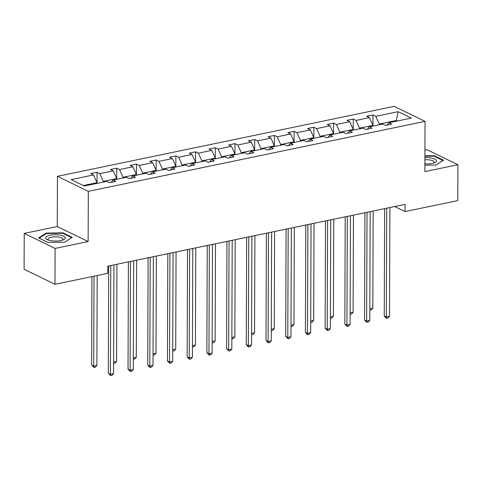 <?xml version="1.0" encoding="UTF-8"?>
<svg xmlns="http://www.w3.org/2000/svg" width="482" height="482" viewBox="0 0 482 482"><rect width="100%" height="100%" fill="white"/><g stroke="black" fill="none" stroke-linecap="round" stroke-linejoin="round"><path stroke-width="0.72" d="M24.227 233.402L55.105 248.423L88.14 241.56L57.268 226.534L24.227 233.402L24.1 269.275L54.978 284.296L107.727 273.336L107.751 266.166L405.049 204.392L405.025 211.568L457.773 200.608L457.9 164.736L427.022 149.709L424.937 150.143M57.268 226.534L57.442 176.316L394.162 106.353L425.034 121.374L88.314 191.336L57.442 176.316M55.105 248.423L54.978 284.296M215.255 158.819L215.261 158.12L201.868 160.904L198.385 153.174L195.59 151.812L195.547 162.916L195.547 162.217L182.16 165.001L178.671 157.265L175.876 155.903L175.84 167.013L175.84 166.308L162.446 169.092L158.964 161.362L156.168 160L156.126 171.104L156.132 170.405L142.738 173.189L139.25 165.459L136.454 164.097L136.418 175.201L136.418 174.502L123.024 177.286L119.542 169.55L116.746 168.194L116.71 179.298L116.71 178.599L103.317 181.383L99.834 173.647L97.039 172.285L96.996 183.395L96.996 182.69L83.326 185.534M96.996 182.69L93.514 174.96L90.718 173.598L97.039 172.285M396.312 121.199L396.318 120.5L379.262 124.043L375.779 116.313L398.138 111.667L411.327 118.084L388.962 122.729L391.758 124.091L385.437 125.404L382.642 124.043L369.248 126.826L372.044 128.182L365.73 129.495L362.934 128.134L349.54 130.917L352.336 132.279L346.022 133.592L343.226 132.231L329.833 135.014L332.628 136.376L326.308 137.689L323.512 136.328L310.119 139.111L312.914 140.473L306.6 141.78L303.805 140.425L290.411 143.208L293.207 144.564L286.886 145.877L284.091 144.516L270.697 147.299L273.493 148.661L267.179 149.974L264.383 148.613L250.989 151.396L253.785 152.758L247.465 154.071L244.669 152.71L231.282 155.493L234.077 156.855L227.757 158.162L224.961 156.807L211.568 159.584L214.363 160.946L208.049 162.259L205.254 160.898L191.86 163.681L194.656 165.043L188.335 166.356L185.54 164.995L172.146 167.778L174.942 169.14L168.628 170.453L165.832 169.092L152.439 171.875L155.234 173.231L148.914 174.544L146.118 173.189L132.725 175.966L135.52 177.328L129.206 178.641L126.411 177.28L113.017 180.063L115.813 181.425L109.492 182.738L106.697 181.377L84.338 186.022L71.149 179.605L93.514 174.96M99.834 173.647L113.222 170.863L110.426 169.507L116.746 168.194M119.542 169.55L132.936 166.772L130.14 165.41L136.454 164.097M139.25 165.459L152.643 162.675L149.848 161.313L156.168 160M158.964 161.362L172.357 158.578L169.562 157.216L175.876 155.903M178.671 157.265L192.065 154.481L189.269 153.125L195.59 151.812M198.385 153.174L211.779 150.39L208.983 149.028L215.297 147.715L215.261 158.819M353.228 130.152L353.234 129.453L339.84 132.237L336.358 124.501L333.562 123.145L333.52 134.249L333.52 133.55L320.126 136.334L316.644 128.598L313.848 127.236L313.812 138.346L313.812 137.641L300.419 140.425L296.936 132.695L294.141 131.333L294.098 142.437L294.104 141.738L280.711 144.522L277.222 136.792L274.427 135.43L274.391 146.534L274.391 145.835L260.997 148.619L257.515 140.883L254.719 139.527L254.683 150.631L254.683 149.932L241.289 152.71L237.807 144.98L235.011 143.618L234.969 154.722L234.969 154.023L221.575 156.807L218.093 149.077L215.297 147.715M218.093 149.077L231.487 146.293L228.691 144.931L235.011 143.618M237.807 144.98L251.194 142.196L248.399 140.834L254.719 139.527M257.515 140.883L270.908 138.099L268.113 136.743L274.427 135.43M277.222 136.792L290.616 134.008L287.82 132.646L294.141 131.333M296.936 132.695L310.33 129.911L307.534 128.549L313.848 127.236M316.644 128.598L330.037 125.814L327.242 124.452L333.562 123.145M336.358 124.501L349.751 121.723L346.956 120.361L353.27 119.048L353.234 130.152M375.779 116.313L372.984 114.951L372.941 126.055L372.941 125.356L359.548 128.14L356.065 120.41L353.27 119.048M356.065 120.41L369.459 117.626L366.663 116.264L372.984 114.951M111.107 182.401L113.017 180.063M103.311 182.082L103.317 181.383M116.71 178.599L113.222 170.863M130.821 178.304L132.725 175.966M123.024 177.985L123.024 177.286M136.418 174.502L132.936 166.772M150.529 174.213L152.439 171.875M142.732 173.888L142.738 173.189M156.132 170.405L152.643 162.675M170.242 170.116L172.146 167.778M162.446 169.797L162.446 169.092M175.84 166.308L172.357 158.578M189.95 166.019L191.86 163.681M182.154 165.7L182.16 165.001M195.547 162.217L192.065 154.481M209.664 161.922L211.568 159.584M201.868 161.603L201.868 160.904M215.261 158.12L211.779 150.39M229.372 157.831L231.282 155.493M221.575 157.506L221.575 156.807M234.969 154.023L231.487 146.293M249.08 153.734L250.989 151.396M241.283 153.415L241.289 152.71M254.683 149.932L251.194 142.196M268.793 149.637L270.697 147.299M260.997 149.318L260.997 148.619M274.391 145.835L270.908 138.099M288.501 145.546L290.411 143.208M280.705 145.221L280.711 144.522M294.104 141.738L290.616 134.008M308.215 141.449L310.119 139.111M300.419 141.124L300.419 140.425M313.812 137.641L310.33 129.911M327.923 137.352L329.833 135.014M320.126 137.033L320.126 136.334M333.52 133.55L330.037 125.814M347.63 133.255L349.54 130.917M339.834 132.936L339.84 132.237M353.234 129.453L349.751 121.723M367.344 129.164L369.248 126.826M359.548 128.839L359.548 128.14M372.941 125.356L369.459 117.626M387.052 125.067L388.962 122.729M88.14 241.56L88.314 191.336M425.034 121.374L424.859 171.598L457.9 164.736M394.698 206.543L405.025 211.568M379.256 124.748L379.262 124.043M397.325 120.988L396.318 120.5L398.138 111.667M424.883 165.206L435.969 165.025L443.512 160.229L434.21 155.704L424.913 155.855M72.3 237.361L62.997 232.836L46.158 233.107L38.614 237.903L47.917 242.428L64.757 242.157L72.3 237.361M434.21 156.258L434.21 155.704M62.997 233.384L62.997 232.836M46.158 233.716L46.158 233.107M384.636 208.634L384.262 315.933L386.347 316.951L386.727 208.2M389.51 316.294L387.926 318.054L386.666 318.313L386.347 316.951L389.51 316.294L389.89 207.543M386.666 318.313L385.829 317.909L384.262 315.933M369.839 308.793L372.815 308.173L373.158 211.02M372.815 308.173L371.236 309.932L369.833 310.125M369.977 310.191L369.833 309.589M364.928 212.731L364.555 320.03L366.639 321.048L367.019 212.291M369.796 320.391L368.218 322.145L366.953 322.41L366.639 321.048L369.796 320.391L370.176 211.634M366.953 322.41L364.555 320.03M345.214 216.822L344.841 324.127L346.932 325.139L347.311 216.388M350.089 324.482L348.51 326.242L347.245 326.507L346.932 325.139L350.089 324.482L350.468 215.731M347.245 326.507L344.841 324.127M350.125 312.884L353.107 312.27L353.445 215.111M353.107 312.27L351.529 314.023L350.125 314.222M350.263 314.288L350.125 313.686M330.417 316.981L333.399 316.361L333.737 219.208M333.399 316.361L331.815 318.12L330.411 318.313M330.556 318.385L330.417 317.783M424.889 163.874A9.845 3.145 0.2 0 0 434.656 162.651A9.845 3.145 0.2 0 0 436.493 160.633A9.845 3.145 0.2 0 0 424.907 157.692M433.481 163.079A7.453 2.38 0.2 0 0 434.113 162.121A7.453 2.38 0.2 0 0 434.101 161.976A7.453 2.38 0.2 0 0 424.901 159.777M424.913 156.288L433.975 156.144L442.988 160.524L435.903 165.025M65.281 237.759A9.845 3.145 0.2 0 0 54.864 234.782A9.845 3.145 0.2 0 0 45.633 238.078A9.845 3.145 0.2 0 0 47.459 239.723A9.845 3.145 0.2 0 0 63.443 239.783A9.845 3.145 0.2 0 0 65.281 237.759M62.268 240.211A7.453 2.38 0.2 0 0 62.901 239.253A7.453 2.38 0.2 0 0 62.889 239.108A7.453 2.38 0.2 0 0 55.231 236.849A7.453 2.38 0.2 0 0 48.001 239.199A7.453 2.38 0.2 0 0 48.013 239.343A7.453 2.38 0.2 0 0 48.628 240.163M39.156 238.168L46.447 233.535L62.762 233.27L71.776 237.656L64.696 242.157M325.507 220.919L325.133 328.224L327.218 329.236L327.597 220.485M330.375 328.579L328.796 330.339L327.531 330.598L327.218 329.236L330.375 328.579L330.754 219.828M327.531 330.598L325.133 328.224M310.709 321.078L313.686 320.458L314.023 223.305M313.686 320.458L312.107 322.217L310.703 322.41M310.842 322.476L310.703 321.88M305.799 225.016L305.419 332.315L307.51 333.333L307.89 224.582M310.667 332.676L309.089 334.436L307.823 334.695L307.51 333.333L310.667 332.676L311.047 223.925M307.823 334.695L306.986 334.291L305.419 332.315M290.995 325.175L293.978 324.555L294.315 227.402M293.978 324.555L292.399 326.314L290.989 326.507M291.134 326.573L290.995 325.971M286.085 229.107L285.712 336.412L287.796 337.43L288.176 228.673M290.959 336.773L289.375 338.527L288.115 338.792L287.796 337.43L290.959 336.773L291.339 228.016M288.115 338.792L285.712 336.412M271.288 329.266L274.264 328.652L274.607 231.493M274.264 328.652L272.685 330.405L271.282 330.604M271.42 330.67L271.282 330.068M266.377 233.204L266.004 340.509L268.088 341.521L268.468 232.77M271.245 340.864L269.667 342.624L268.402 342.889L268.088 341.521L271.245 340.864L271.625 232.113M268.402 342.889L266.004 340.509M251.574 333.363L254.556 332.743L254.894 235.59M254.556 332.743L252.978 334.502L251.574 334.695M251.712 334.767L251.574 334.165M246.663 237.301L246.29 344.6L248.375 345.618L248.754 236.867M251.538 344.961L249.953 346.721L248.694 346.98L248.375 345.618L251.538 344.961L251.917 236.21M248.694 346.98L247.856 346.576L246.29 344.6M231.866 337.46L234.848 336.84L235.186 239.687M234.848 336.84L233.264 338.599L231.86 338.792M232.005 338.858L231.86 338.256M226.956 241.398L226.582 348.697L228.667 349.715L229.046 240.964M231.824 349.058L230.245 350.818L228.98 351.077L228.667 349.715L231.824 349.058L232.203 240.307M228.98 351.077L226.582 348.697M212.158 341.557L215.135 340.937L215.472 243.784M215.135 340.937L213.556 342.696L212.152 342.889M212.291 342.955L212.152 342.353M207.242 245.489L206.868 352.794L208.959 353.806L209.339 245.055M212.116 353.155L210.538 354.909L209.272 355.174L208.959 353.806L212.116 353.155L212.496 244.398M209.272 355.174L206.868 352.794M192.445 345.648L195.427 345.034L195.764 247.875M195.427 345.034L193.842 346.787L192.439 346.98M192.583 347.052L192.445 346.45M187.534 249.586L187.161 356.891L189.245 357.903L189.625 249.152M192.402 357.246L190.824 359.006L189.559 359.271L189.245 357.903L192.402 357.246L192.782 248.495M189.559 359.271L187.161 356.891M172.737 349.745L175.713 349.125L176.057 251.972M175.713 349.125L174.135 350.884L172.731 351.077M172.869 351.149L172.731 350.547M167.826 253.683L167.447 360.982L169.537 362L169.917 253.249M172.695 361.343L171.116 363.103L169.851 363.362L169.537 362L172.695 361.343L173.074 252.592M169.851 363.362L167.447 360.982M153.023 353.842L156.005 353.222L156.343 256.069M156.005 353.222L154.427 354.981L153.017 355.174M153.162 355.24L153.023 354.638M148.113 257.78L147.739 365.079L149.824 366.097L150.203 257.34M152.987 365.44L151.402 367.194L150.143 367.459L149.824 366.097L152.987 365.44L153.366 256.689M150.143 367.459L149.306 367.055L147.739 365.079M133.315 357.933L136.292 357.319L136.635 260.166M136.292 357.319L134.713 359.072L133.309 359.271M133.448 359.337L133.309 358.735M128.405 261.871L128.031 369.176L130.116 370.188L130.495 261.437M133.273 369.531L131.694 371.291L130.429 371.556L130.116 370.188L133.273 369.531L133.653 260.78M130.429 371.556L128.031 369.176M113.601 362.03L116.584 361.41L116.921 264.257M116.584 361.41L115.005 363.169L113.601 363.362M113.74 363.434L113.601 362.832M108.691 265.968L108.317 373.273L110.402 374.285L110.782 265.534M113.565 373.628L111.981 375.388L110.721 375.647L110.402 374.285L113.565 373.628L113.945 264.877M110.721 375.647L108.317 373.273M91.935 276.62L91.628 365.151L93.713 366.163L96.876 365.507L97.189 275.529M94.026 276.186L93.713 366.163L94.032 367.525L91.628 365.151M96.876 365.507L95.291 367.266L94.032 367.525"/></g></svg>
